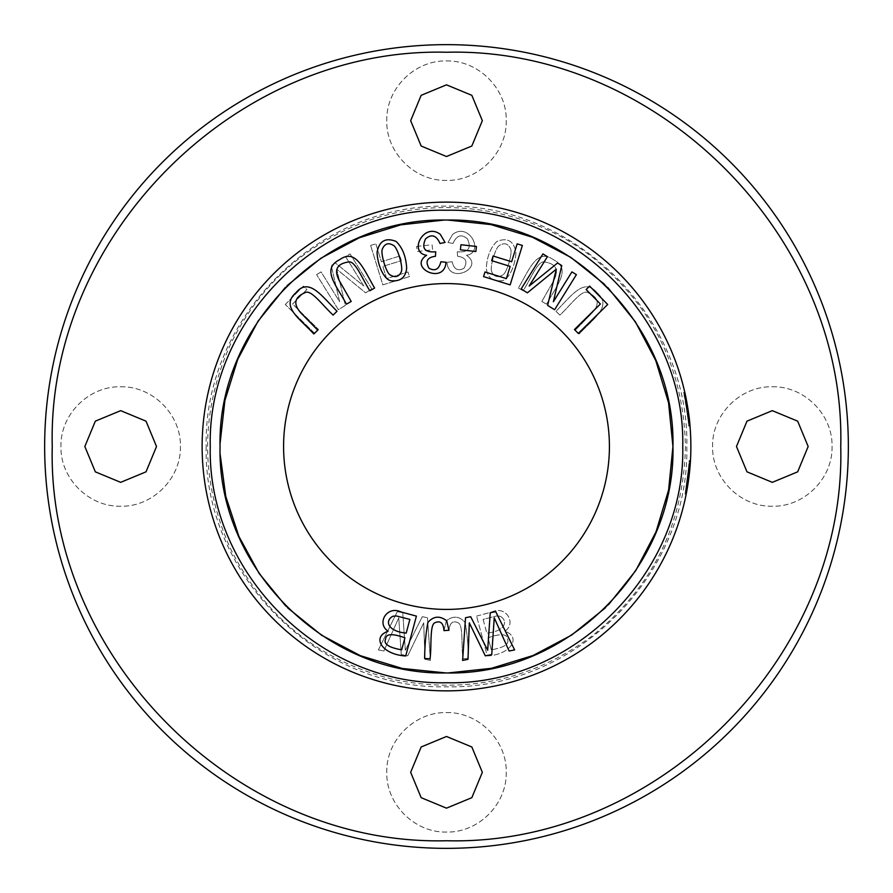 <?xml version="1.0" encoding="UTF-8"?>
<svg xmlns="http://www.w3.org/2000/svg" width="893" height="893" viewBox="0 0 893 893"><rect width="100%" height="100%" fill="white"/><g stroke="black" fill="none" stroke-linecap="round" stroke-linejoin="round"><path stroke-width="0.67" stroke-dasharray="4.46 3.35" d="M370.617 245.452L375.83 243.834L381.389 261.749L399.897 256.001L401.337 260.656L382.829 266.393L386.624 278.605L408.001 271.974L409.44 276.618L382.851 284.878L370.617 245.452L382.851 284.878L409.44 276.618L408.001 271.974L386.624 278.605L382.829 266.393L401.337 260.656L399.897 256.001L381.389 261.749L375.83 243.834L370.617 245.452M447.951 242.449L452.662 234.379C469.149 221.698 484.944 252.563 466.38 255.298C485.468 267.565 448.498 285.481 446.991 262.274L452.115 261.749C453.979 269.34 457.93 271.517 464.003 268.246C467.921 261.325 465.766 257.34 457.517 256.28L457.294 251.793C468.289 252.652 471.683 248.366 467.463 238.922C461.514 233.687 456.68 235.205 452.963 243.499L447.951 242.449L452.963 243.499C456.68 235.205 461.514 233.687 467.463 238.922C471.683 248.366 468.289 252.652 457.294 251.793L457.517 256.28C465.766 257.34 467.921 261.325 464.003 268.246C457.93 271.517 453.979 269.34 452.115 261.749L446.991 262.274C448.498 285.481 485.468 267.565 466.38 255.298C484.944 252.563 469.149 221.698 452.662 234.379L447.951 242.449M476.583 616.114L491.786 612.018C505.985 605.119 516.857 623.37 504.88 631.239C521.791 637.066 510.874 654.658 487.299 655.964L476.583 616.114L487.299 655.964C510.874 654.658 521.791 637.066 504.88 631.239C516.857 623.37 505.985 605.119 491.786 612.018L476.583 616.114M283.583 446.5A162.917 162.917 0 0 0 446.5 609.417A162.917 162.917 0 0 0 609.417 446.5A162.917 162.917 0 0 0 446.5 283.583A162.917 162.917 0 0 0 283.583 446.5M220.058 446.5C217.256 567.546 325.454 675.744 446.5 672.942C567.546 675.744 675.744 567.546 672.942 446.5C675.744 325.454 567.546 217.256 446.5 220.058C325.454 217.256 217.256 325.454 220.058 446.5C217.189 567.568 325.454 675.8 446.5 672.942C567.546 675.8 675.811 567.58 672.942 446.5C675.811 325.432 567.546 217.2 446.5 220.058C325.454 217.2 217.189 325.42 220.058 446.5M501.152 280.782C492.21 281.429 487.277 277.21 486.339 268.134C486.986 256.537 490.491 247.64 496.876 241.456C507.436 237.281 513.788 240.909 515.931 252.328C515.395 266.449 508.106 280.971 501.152 280.782C508.106 280.971 515.395 266.449 515.931 252.328C513.788 240.909 507.436 237.281 496.876 241.456C490.491 247.64 486.986 256.537 486.339 268.134C487.277 277.21 492.21 281.429 501.152 280.782M397.285 611.627L402.754 612.732L405.333 650.271L422.311 616.683L427.468 617.722L430.393 660.418L425.012 659.335L423.684 622.845L407.71 655.842L401.258 654.536L398.758 617.811L383.867 651.019L378.386 649.914L397.285 611.627L378.386 649.914L383.867 651.019L398.758 617.811L401.258 654.536L407.71 655.842L423.684 622.845L425.012 659.335L430.393 660.418L427.468 617.722L422.311 616.683L405.333 650.271L402.754 612.732L397.285 611.627M575.282 330.142L591.936 313.119C600.04 304.145 598.734 297.347 587.996 292.692C582.013 288.975 570.46 305.339 559.889 315.095L555.982 311.266C571.699 295.55 584.145 277.198 597.004 292.681C612.71 306.399 593.465 318.366 579.189 333.971L575.282 330.142L579.189 333.971C593.465 318.366 612.71 306.399 597.004 292.681C584.145 277.198 571.699 295.55 555.982 311.266L559.889 315.095C570.46 305.339 582.013 288.975 587.996 292.692C598.734 297.347 600.04 304.145 591.936 313.119L575.282 330.142M285.302 304.491L303.397 286.106L306.868 289.522L292.603 304.011L318.555 329.539L314.727 333.435L285.302 304.491L314.727 333.435L318.555 329.539L292.603 304.011L306.868 289.522L303.397 286.106L285.302 304.491M316.613 274.653L321.089 271.885L339.619 301.734L331.236 265.578L335.411 262.988L363.819 286.017L345.602 256.659L350.078 253.891L371.845 288.952L365.605 292.826L336.706 269.184L345.368 305.384L338.38 309.726L316.613 274.653L338.38 309.726L345.368 305.384L336.706 269.184L365.605 292.826L371.845 288.952L350.078 253.891L345.602 256.659L363.819 286.017L335.411 262.988L331.236 265.578L339.619 301.734L321.089 271.885L316.613 274.653M416.573 246.457L432.056 244.749L432.614 249.817L417.131 251.525L416.573 246.457L417.131 251.525L432.614 249.817L432.056 244.749L416.573 246.457M541.817 301.454L553.649 280.782C559.241 270.066 556.25 263.803 544.697 262.017C537.966 259.919 530.911 278.672 523.131 290.772L518.386 288.048C529.638 268.882 537.061 247.986 553.414 259.729C572.067 269.05 556.451 285.481 546.572 304.178L541.817 301.454L546.572 304.178C556.451 285.481 572.067 269.05 553.414 259.729C537.061 247.986 529.638 268.882 518.386 288.048L523.131 290.772C530.911 278.672 537.966 259.919 544.697 262.017C556.25 263.803 559.241 270.066 553.649 280.782L541.817 301.454M444.067 630.235L446.31 620.802C453.164 615.489 459.426 616.047 465.097 622.454C467.072 632.59 468.166 644.601 468.39 658.476L462.931 658.788C461.29 646.476 463.344 625.223 458.276 622.823C452.706 620.289 449.625 622.901 449.023 630.637L444.067 630.235L449.023 630.637C449.625 622.901 452.706 620.289 458.276 622.823C463.344 625.223 461.29 646.476 462.931 658.788L468.39 658.476C468.166 644.601 467.072 632.59 465.097 622.454C459.426 616.047 453.164 615.489 446.31 620.802L444.067 630.235M608.468 604.751L605.421 607.809M448.13 672.942L445.975 672.942M287.468 607.709L285.727 605.967M285.202 287.568L287.178 285.581M444.044 220.069L447.873 220.058M604.673 284.443L607.731 287.49M686.416 492.925L690.088 466.046L686.192 494.075L690.412 461.491L689.318 461.491L685.835 490.134L686.94 490.134L690.088 466.046L686.192 494.075L690.412 461.491A244.369 244.369 0 0 1 686.192 494.075L690.177 464.873M684.875 392.697L684.819 392.474A244.369 244.369 0 0 1 690.869 446.5M689.664 470.734L688.514 471.27L689.608 471.27L690.445 460.922M690.166 465.052L690.077 466.09M689.921 467.977L689.697 470.41M690.133 465.487L689.039 465.487L687.923 476.538A243.287 243.287 0 0 0 689.05 465.331L689.039 465.487M689.731 422.947L685.947 397.698L689.976 425.581A244.369 244.369 0 0 0 684.942 392.998A244.369 244.369 0 0 1 689.976 425.581L689.831 423.996M689.452 420.268A244.369 244.369 0 0 0 684.942 392.998L689.452 420.268L688.369 420.268L683.826 392.998A243.287 243.287 0 0 1 688.883 425.581A243.287 243.287 0 0 0 683.826 392.998A243.287 243.287 0 0 1 688.883 425.581C688.257 413.381 683.324 390.062 683.725 392.552C684.429 394.996 688.235 414.475 688.883 425.581C688.257 413.381 683.324 390.062 683.725 392.552C684.429 394.996 688.235 414.475 688.883 425.581L686.516 406.773A243.287 243.287 0 0 1 688.883 425.581A243.287 243.287 0 0 0 683.826 392.998A243.287 243.287 0 0 1 688.883 425.581C688.257 413.381 683.324 390.062 683.725 392.552C684.429 394.996 688.235 414.475 688.883 425.581C688.257 413.381 683.324 390.062 683.725 392.552C684.429 394.996 688.235 414.475 688.883 425.581L686.516 406.773A243.287 243.287 0 0 1 688.883 425.581L684.831 397.698L688.883 425.581A243.287 243.287 0 0 0 683.826 392.998A243.287 243.287 0 0 1 688.369 420.268M689.508 420.737L684.942 392.998A244.369 244.369 0 0 1 689.508 420.737L688.414 420.737A243.287 243.287 0 0 0 683.826 392.998L688.414 420.737M689.764 423.271L689.898 424.733M689.117 417.277L688.023 417.277L687.32 411.941L688.414 411.941L687.878 408.425L686.784 408.425L687.32 411.941L688.414 411.941L689.028 416.551L687.934 416.551L688.592 422.422L689.675 422.422L689.028 416.551L689.887 424.655C690.557 430.404 688.034 405.255 685.556 395.822L685.322 394.728M685.02 393.366L685.344 394.829M685.444 395.298L685.913 397.519M686.159 398.78L686.728 401.683M686.996 403.178L688.737 414.274M688.86 415.2L689.709 422.757M685.221 394.271L689.976 425.581A244.369 244.369 0 0 0 684.942 392.998A244.369 244.369 0 0 1 689.976 425.581A244.369 244.369 0 0 0 684.942 392.998A244.369 244.369 0 0 1 689.976 425.581A244.369 244.369 0 0 0 687.71 407.353M689.976 425.581L688.883 425.581L689.976 425.581L688.883 425.581L689.976 425.581L688.883 425.581L689.976 425.581L688.883 425.581L689.976 425.581L688.883 425.581L689.976 425.581L688.883 425.581L689.976 425.581L688.883 425.581L689.976 425.581L688.883 425.581L689.976 425.581L685.846 397.206L689.976 425.581A244.369 244.369 0 0 0 687.621 406.773L685.701 396.492M686.36 399.796L685.657 396.325L684.551 396.336L686.516 406.773L684.551 396.325L685.657 396.336M685.735 396.693L685.857 397.273L685.735 396.693M688.95 415.904L686.081 398.356M687.242 404.551L687.621 406.773L686.516 406.773L687.621 406.773L687.242 404.551M686.706 401.604L685.601 401.604L686.851 408.871L687.956 408.871L685.322 394.751M685.534 395.733L686.806 402.14L685.701 402.14L684.976 398.401C686.773 405.344 689.284 428.227 688.347 420.067C687.978 412.934 683.201 389.37 684.976 398.401L686.092 398.401L685.534 395.733L684.429 395.733L685.534 395.733M688.224 410.646L687.13 410.646L684.261 394.974L685.377 394.974L689.541 421.049M689.563 421.25L689.742 423.115M689.887 424.577L689.988 425.715L688.894 425.715L688.804 424.655C688.871 416.64 681.705 382.204 684.451 395.822C686.929 405.188 689.474 430.404 688.804 424.655L689.887 424.655M687.621 406.806A244.369 244.369 0 0 0 686.929 402.776A244.369 244.369 0 0 1 687.621 406.806L686.516 406.806A243.287 243.287 0 0 0 685.824 402.776A243.287 243.287 0 0 1 686.516 406.806L687.621 406.806M120.678 386.769C152.603 386.022 181.145 414.564 180.408 446.5C181.145 478.436 152.603 506.978 120.678 506.231C88.742 506.978 60.199 478.436 60.936 446.5C60.199 414.564 88.742 386.022 120.678 386.769C152.625 386.022 181.145 414.564 180.408 446.5C181.145 478.425 152.636 506.99 120.678 506.231C88.731 506.978 60.199 478.436 60.936 446.5C60.211 414.575 88.708 386.01 120.678 386.769M772.322 386.769C804.258 386.022 832.801 414.564 832.064 446.5C832.801 478.436 804.258 506.978 772.322 506.231C740.397 506.978 711.855 478.436 712.592 446.5C711.855 414.564 740.397 386.022 772.322 386.769C804.269 386.022 832.801 414.564 832.064 446.5C832.789 478.425 804.292 506.99 772.322 506.231C740.375 506.978 711.855 478.436 712.592 446.5C711.855 414.575 740.364 386.01 772.322 386.769M446.5 60.936C478.436 60.199 506.978 88.742 506.231 120.678C506.978 152.603 478.436 181.145 446.5 180.408C414.564 181.145 386.022 152.603 386.769 120.678C386.022 88.742 414.564 60.199 446.5 60.936C478.447 60.188 506.978 88.742 506.231 120.678C506.967 152.603 478.469 181.156 446.5 180.408C414.553 181.156 386.022 152.614 386.769 120.678C386.033 88.742 414.531 60.188 446.5 60.936M446.5 712.592C478.436 711.855 506.978 740.397 506.231 772.322C506.978 804.258 478.436 832.801 446.5 832.064C414.564 832.801 386.022 804.258 386.769 772.322C386.022 740.397 414.564 711.855 446.5 712.592C478.447 711.844 506.978 740.386 506.231 772.322C506.967 804.258 478.469 832.812 446.5 832.064C414.553 832.812 386.022 804.258 386.769 772.322C386.033 740.397 414.531 711.844 446.5 712.592M840.748 446.5C846.151 235.83 657.17 46.849 446.5 52.252C235.83 46.849 46.849 235.83 52.252 446.5C46.849 657.17 235.83 846.151 446.5 840.748C657.17 846.151 846.151 657.17 840.748 446.5M44.65 446.5A401.85 401.85 0 0 0 446.5 848.35A401.85 401.85 0 0 0 848.35 446.5A401.85 401.85 0 0 0 446.5 44.65A401.85 401.85 0 0 0 44.65 446.5M446.5 808.165L421.161 797.672L410.657 772.322L421.161 746.983L446.5 736.479L471.839 746.983L482.343 772.322L471.839 797.672L446.5 808.165M446.5 156.521L421.161 146.017L410.657 120.678L421.161 95.328L446.5 84.835L471.839 95.328L482.343 120.678L471.839 146.017L446.5 156.521M772.322 482.343L746.983 471.839L736.479 446.5L746.983 421.161L772.322 410.657L797.672 421.161L808.165 446.5L797.672 471.839L772.322 482.343M120.678 482.343L95.328 471.839L84.835 446.5L95.328 421.161L120.678 410.657L146.017 421.161L156.521 446.5L146.017 471.839L120.678 482.343M206.194 446.5C203.213 574.958 318.042 689.787 446.5 686.806C574.958 689.787 689.787 574.958 686.806 446.5C689.787 318.042 574.958 203.213 446.5 206.194C318.042 203.213 203.213 318.042 206.194 446.5M684.942 392.998L683.826 392.998L684.942 392.998M685.768 396.838L684.663 396.838L685.768 396.838M686.929 402.776L685.824 402.776L686.929 402.776M685.556 395.822L684.451 395.822L683.703 392.418L685.601 401.604M687.13 410.646C688.581 420.804 689.776 434.567 688.023 417.277L688.894 425.715L689.988 425.715M690.412 461.491L689.318 461.491L690.412 461.491L689.318 461.491L685.087 494.075L689.318 461.491A243.287 243.287 0 0 1 685.087 494.075L689.318 461.491L690.412 461.491L689.318 461.491L685.835 490.134M690.122 465.521L689.039 465.521L685.087 494.075L686.192 494.075L685.087 494.075C688.012 482.711 689.988 453.041 689.195 463.4L688.57 470.734M690.088 466.046L688.994 466.046L690.088 466.046M689.608 421.742L688.514 421.742L689.608 421.742M688.369 411.651L687.275 411.651L688.369 411.651M687.789 407.8L686.684 407.8L687.789 407.8M690.144 465.331L689.039 465.331L690.144 465.331A244.369 244.369 0 0 1 689.016 476.538L687.923 476.538M687.409 480.378L688.503 480.378A244.369 244.369 0 0 1 686.929 490.235L685.824 490.235A243.287 243.287 0 0 0 687.409 480.378L685.824 490.235M688.715 478.827L687.621 478.827M689.429 420.067L688.347 420.067L688.581 422.411L689.675 422.411L689.429 420.067C689.061 412.845 684.295 389.303 686.092 398.401M689.496 420.659L688.961 415.982M685.947 397.698L684.831 397.698M688.514 471.27L689.095 464.784L690.189 464.784M686.192 494.075L685.087 494.075M690.445 460.933L689.351 460.933L689.195 463.4L690.278 463.4M401.694 649.847L404.931 637.792C392.295 633.327 385.854 633.717 385.642 638.964C383.287 643.898 388.634 647.525 401.694 649.847M406.203 633.092L409.887 619.396L396.313 615.947L392.987 616.226C384.492 620.479 387.517 631.451 406.203 633.092M401.214 612.018L416.417 616.114L405.701 655.964C382.126 654.658 371.209 637.066 388.12 631.239C376.143 623.37 387.015 605.119 401.214 612.018M446.69 620.802L448.933 630.235L443.977 630.637C443.374 622.901 440.294 620.289 434.724 622.823C429.656 625.223 431.71 646.476 430.069 658.788L424.61 658.476C424.834 644.601 425.928 632.59 427.903 622.454C433.574 616.047 439.836 615.489 446.69 620.802M517.17 243.834L522.383 245.452L510.149 284.878L483.559 276.618L484.999 271.974L506.376 278.605L510.171 266.393L491.663 260.656L493.103 256.001L511.611 261.749L517.17 243.834M571.911 271.885L576.387 274.653L554.62 309.726L547.632 305.384L556.294 269.184L527.395 292.826L521.155 288.952L542.922 253.891L547.398 256.659L529.181 286.017L557.589 262.988L561.764 265.578L553.381 301.734L571.911 271.885M491.809 271.985C489.464 267.453 495.436 247.651 499.321 245.564C504.366 242.371 508.117 243.476 510.584 248.89C508.117 243.476 504.366 242.371 499.321 245.564C495.436 247.651 489.464 267.453 491.809 271.985C494.186 276.93 497.892 277.879 502.949 274.843C506.844 272.834 512.761 252.775 510.584 248.89C512.761 252.775 506.844 272.834 502.949 274.843C497.892 277.879 494.186 276.93 491.809 271.985M589.603 286.106L607.698 304.491L578.273 333.435L574.445 329.539L600.397 304.011L586.132 289.522L589.603 286.106M401.191 271.985C403.536 267.453 397.564 247.651 393.679 245.564C388.634 242.371 384.883 243.476 382.416 248.89C380.239 252.775 386.156 272.834 390.051 274.843C395.108 277.879 398.814 276.93 401.191 271.985M396.124 241.456C402.509 247.64 406.014 256.537 406.661 268.134C405.723 277.21 400.79 281.429 391.848 280.782C384.894 280.971 377.605 266.449 377.069 252.328C379.212 240.909 385.564 237.281 396.124 241.456M460.944 244.749L476.427 246.457L475.869 251.525L460.386 249.817L460.944 244.749M490.246 612.732L495.715 611.627L514.614 649.914L509.133 651.019L494.242 617.811L491.742 654.536L485.29 655.842L469.316 622.845L467.988 659.335L462.607 660.418L465.532 617.722L470.689 616.683L487.667 650.271L490.246 612.732M301.064 313.119L317.718 330.142L313.811 333.971C299.535 318.366 280.29 306.399 295.996 292.681C308.855 277.198 321.301 295.55 337.018 311.266L333.111 315.095C322.54 305.339 310.987 288.975 305.004 292.692C294.266 297.347 292.96 304.145 301.064 313.119M488.069 637.792L491.306 649.847L488.069 637.792C500.705 633.327 507.146 633.717 507.358 638.964C509.713 643.898 504.366 647.525 491.306 649.847C504.366 647.525 509.713 643.898 507.358 638.964C507.146 633.717 500.705 633.327 488.069 637.792M483.113 619.396L486.797 633.092L483.113 619.396L496.687 615.947L483.113 619.396M496.687 615.947L500.013 616.226L496.687 615.947M500.013 616.226C508.508 620.479 505.483 631.451 486.797 633.092C505.483 631.451 508.508 620.479 500.013 616.226M440.338 234.379L445.049 242.449L440.037 243.499C436.32 235.205 431.486 233.687 425.537 238.922C421.317 248.366 424.711 252.652 435.706 251.793L435.483 256.28C427.234 257.34 425.079 261.325 428.997 268.246C435.07 271.517 439.021 269.34 440.885 261.749L446.009 262.274C444.502 285.481 407.532 267.565 426.62 255.298C408.056 252.563 423.851 221.698 440.338 234.379M339.351 280.782L351.183 301.454L346.428 304.178C336.549 285.481 320.933 269.05 339.586 259.729C355.939 247.986 363.362 268.882 374.613 288.048L369.869 290.772C362.089 278.672 355.034 259.919 348.303 262.017C336.75 263.803 333.759 270.066 339.351 280.782M690.055 466.38L688.972 466.38M685.433 446.5C683.714 523.689 652.883 586.623 592.952 635.303C533.355 679.618 467.162 694.408 394.382 679.685C319.426 661.155 264.73 617.342 230.305 548.235C200.054 480.412 200.054 412.588 230.305 344.765C259.104 285.838 304.189 244.805 365.561 221.687C440.952 193.848 529.85 207.935 592.952 257.697C652.883 306.377 683.714 369.311 685.433 446.5M683.692 392.429L684.808 392.429L683.703 392.44"/><path stroke-width="1.34" d="M351.183 301.454L339.351 280.782C333.759 270.066 336.75 263.803 348.303 262.017C355.034 259.919 362.089 278.672 369.869 290.772L374.613 288.048C363.362 268.882 355.939 247.986 339.586 259.729C320.933 269.05 336.549 285.481 346.428 304.178L351.183 301.454M445.049 242.449L440.338 234.379C423.851 221.698 408.056 252.563 426.62 255.298C407.532 267.565 444.502 285.481 446.009 262.274L440.885 261.749C439.021 269.34 435.07 271.517 428.997 268.246C425.079 261.325 427.234 257.34 435.483 256.28L435.706 251.793C424.711 252.652 421.317 248.366 425.537 238.922C431.486 233.687 436.32 235.205 440.037 243.499L445.049 242.449M317.718 330.142L301.064 313.119C292.96 304.145 294.266 297.347 305.004 292.692C310.987 288.975 322.54 305.339 333.111 315.095L337.018 311.266C321.301 295.55 308.855 277.198 295.996 292.681C280.29 306.399 299.535 318.366 313.811 333.971L317.718 330.142M495.715 611.627L490.246 612.732L487.667 650.271L470.689 616.683L465.532 617.722L462.607 660.418L467.988 659.335L469.316 622.845L485.29 655.842L491.742 654.536L494.242 617.811L509.133 651.019L514.614 649.914L495.715 611.627M476.427 246.457L460.944 244.749L460.386 249.817L475.869 251.525L476.427 246.457M391.848 280.782C400.79 281.429 405.723 277.21 406.661 268.134C406.014 256.537 402.509 247.64 396.124 241.456C385.564 237.281 379.212 240.909 377.069 252.328C377.605 266.449 384.894 280.971 391.848 280.782M609.417 446.5A162.917 162.917 0 0 1 446.5 609.417A162.917 162.917 0 0 1 283.583 446.5A162.917 162.917 0 0 1 446.5 283.583A162.917 162.917 0 0 1 609.417 446.5M607.731 287.49L635.325 321.726L655.808 360.649L668.556 402.754L672.942 446.5L668.611 489.989L656.009 531.86L635.749 570.605L608.468 604.751M605.421 607.809L571.542 635.146L533.043 655.518L491.418 668.321L448.13 672.942M445.975 672.942L402.363 668.477L360.392 655.696L321.592 635.236L287.468 607.709M285.727 605.967L259.082 573.373L238.911 536.414L225.762 496.396L220.203 454.671M220.069 443.531L224.891 400.6L237.739 359.332L258.044 321.167L285.202 287.568M287.178 285.581L320.944 258.2L359.321 237.75L400.845 224.835L444.044 220.069M447.873 220.058L490.971 224.589L532.44 237.237L570.817 257.385L604.673 284.443M416.417 616.114L401.214 612.018C387.015 605.119 376.143 623.37 388.12 631.239C371.209 637.066 382.126 654.658 405.701 655.964L416.417 616.114M448.933 630.235L446.69 620.802C439.836 615.489 433.574 616.047 427.903 622.454C425.928 632.59 424.834 644.601 424.61 658.476L430.069 658.788C431.71 646.476 429.656 625.223 434.724 622.823C440.294 620.289 443.374 622.901 443.977 630.637L448.933 630.235M522.383 245.452L517.17 243.834L511.611 261.749L493.103 256.001L491.663 260.656L510.171 266.393L506.376 278.605L484.999 271.974L483.559 276.618L510.149 284.878L522.383 245.452M576.387 274.653L571.911 271.885L553.381 301.734L561.764 265.578L557.589 262.988L529.181 286.017L547.398 256.659L542.922 253.891L521.155 288.952L527.395 292.826L556.294 269.184L547.632 305.384L554.62 309.726L576.387 274.653M607.698 304.491L589.603 286.106L586.132 289.522L600.397 304.011L574.445 329.539L578.273 333.435L607.698 304.491M689.016 476.538L690.133 465.487L686.192 494.075A244.369 244.369 0 0 1 202.131 446.5A244.369 244.369 0 0 1 446.5 202.131A244.369 244.369 0 0 1 690.869 446.5A244.369 244.369 0 0 1 446.5 690.869A244.369 244.369 0 0 1 202.131 446.5A244.369 244.369 0 0 1 684.819 392.451L685.221 394.271M690.869 446.5A244.369 244.369 0 0 1 690.412 461.491L686.192 494.075A244.369 244.369 0 0 0 690.412 461.491M690.189 464.784L689.095 464.784M690.077 466.09L689.921 467.977M689.697 470.41L689.608 471.27M690.445 460.922L690.144 465.331L689.039 465.331M689.831 423.996L689.731 422.947M684.875 392.697L685.02 393.366M685.913 397.519L686.159 398.78M686.728 401.683L686.996 403.178M688.737 414.274L688.86 415.2M686.416 492.925L686.94 490.134M687.71 407.353A244.369 244.369 0 0 0 687.621 406.773L686.36 399.796M685.846 397.206L684.808 392.44L685.846 397.206M689.976 425.581C689.351 414.252 685.221 393.545 684.819 392.462C684.73 391.346 689.351 413.705 689.976 425.581L687.621 406.773L689.976 425.581M686.873 402.509L687.242 404.551L686.873 402.509M689.742 423.115L689.887 424.577M220.058 446.5C217.189 325.432 325.454 217.2 446.5 220.058C567.546 217.2 675.811 325.42 672.942 446.5C675.811 567.568 567.546 675.8 446.5 672.942C325.454 675.8 217.189 567.58 220.058 446.5M682.743 446.5C685.668 572.781 572.781 685.668 446.5 682.743C320.219 685.668 207.332 572.781 210.257 446.5C207.332 320.219 320.219 207.332 446.5 210.257C572.781 207.332 685.668 320.219 682.743 446.5M848.35 446.5A401.85 401.85 0 0 0 446.5 44.65A401.85 401.85 0 0 0 44.65 446.5A401.85 401.85 0 0 0 446.5 848.35A401.85 401.85 0 0 0 848.35 446.5M52.252 446.5C46.827 657.17 235.83 846.173 446.5 840.748C657.17 846.173 846.173 657.17 840.748 446.5C846.173 235.83 657.17 46.827 446.5 52.252C235.83 46.827 46.827 235.83 52.252 446.5M446.5 808.165L421.161 797.672L410.657 772.322L421.161 746.983L446.5 736.479L471.839 746.983L482.343 772.322L471.839 797.672L446.5 808.165M446.5 156.521L421.161 146.017L410.657 120.678L421.161 95.328L446.5 84.835L471.839 95.328L482.343 120.678L471.839 146.017L446.5 156.521M772.322 482.343L746.983 471.839L736.479 446.5L746.983 421.161L772.322 410.657L797.672 421.161L808.165 446.5L797.672 471.839L772.322 482.343M120.678 482.343L95.328 471.839L84.835 446.5L95.328 421.161L120.678 410.657L146.017 421.161L156.521 446.5L146.017 471.839L120.678 482.343M686.929 490.235L688.503 480.378M688.581 422.411L689.675 422.411L689.608 421.663M689.575 421.351L689.496 420.659M404.931 637.792L401.694 649.847C388.634 647.525 383.287 643.898 385.642 638.964C385.854 633.717 392.295 633.327 404.931 637.792M409.887 619.396L406.203 633.092C387.517 631.451 384.492 620.479 392.987 616.226L396.313 615.947L409.887 619.396M382.416 248.89C384.883 243.476 388.634 242.371 393.679 245.564C397.564 247.651 403.536 267.453 401.191 271.985C398.814 276.93 395.108 277.879 390.051 274.843C386.156 272.834 380.239 252.775 382.416 248.89M684.429 395.733L685.534 395.733M688.592 422.422L689.675 422.422M688.894 425.715L689.988 425.715L688.894 425.715M689.351 460.933L690.445 460.933"/></g></svg>
